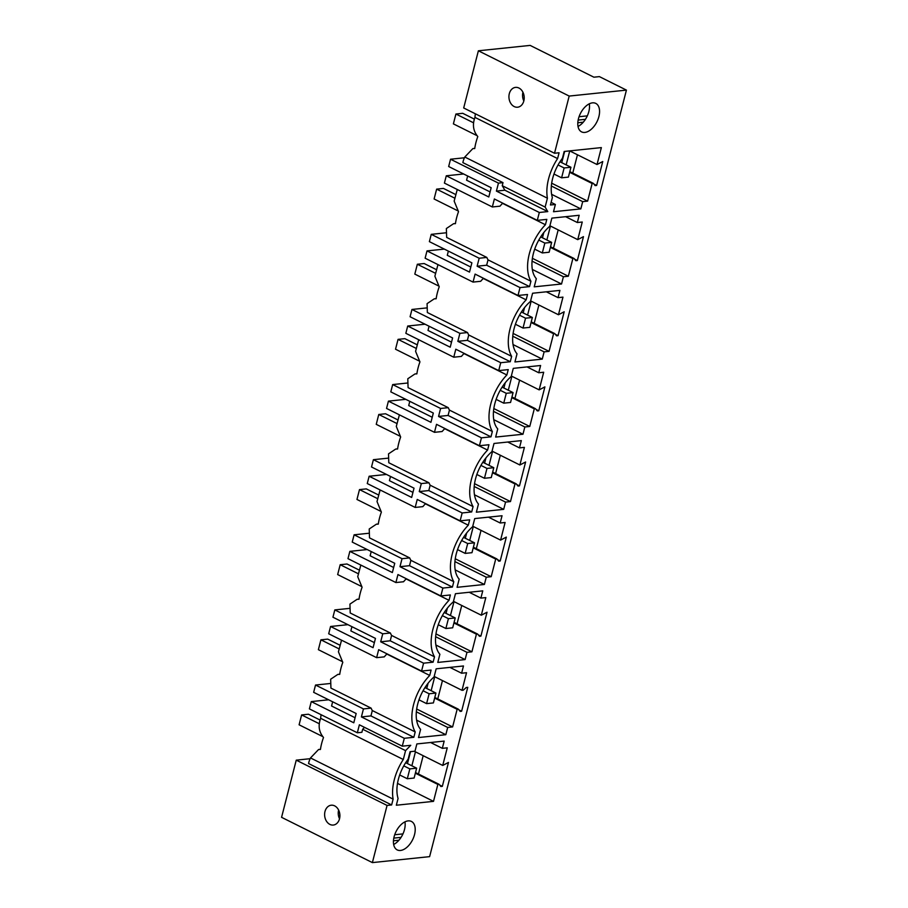 <?xml version="1.0" encoding="UTF-8"?>
<svg xmlns="http://www.w3.org/2000/svg" width="908" height="908" viewBox="0 0 908 908"><rect width="100%" height="100%" fill="white"/><g stroke="black" fill="none" stroke-linecap="round" stroke-linejoin="round"><path stroke-width="1.36" d="M554.516 153.248L569.191 96.066L626.429 90.108L599.382 76.612L593.9 77.191L530.136 45.4L478.38 50.791L463.693 107.973L554.516 153.248L559.078 152.771L557.591 158.582L474.963 117.393C472.251 124.668 473.204 131.047 477.801 136.552A40.304 23.404 -63.5 0 0 474.725 148.549L472.864 148.583L464.794 157.027A21.213 16.208 -95.9 0 0 462.853 162.611L503.021 182.644L498.458 183.121L450.538 159.229L448.666 166.527L491.171 187.718L488.799 196.979L446.282 175.789L444.409 183.087L492.329 206.967L499.99 206.173A40.304 23.404 116.5 0 1 502.453 203.449A40.304 23.404 116.5 0 1 502.544 203.358L545.436 224.741A40.304 23.404 116.5 0 0 545.345 224.832A40.304 23.404 116.5 0 0 542.882 227.556A40.304 23.404 116.5 0 0 529.727 278.824A40.304 23.404 116.5 0 0 530.93 281.253L529.557 286.61L520.023 287.598L519.001 291.547L517.991 295.486L527.525 294.498L526.152 299.856A40.304 23.404 116.5 0 0 526.061 299.946A40.304 23.404 116.5 0 0 523.598 302.67A40.304 23.404 116.5 0 0 510.432 353.938A40.304 23.404 116.5 0 0 511.647 356.367L510.262 361.724L500.728 362.712L498.708 370.6L508.242 369.613L506.868 374.97A40.304 23.404 116.5 0 0 506.778 375.061A40.304 23.404 116.5 0 0 504.315 377.796A40.304 23.404 116.5 0 0 491.149 429.053A40.304 23.404 116.5 0 0 492.352 431.482L490.978 436.839L481.444 437.838L479.424 445.714L488.958 444.727L487.585 450.084A40.304 23.404 116.5 0 0 487.494 450.175A40.304 23.404 116.5 0 0 485.02 452.91A40.304 23.404 116.5 0 0 471.865 504.167A40.304 23.404 116.5 0 0 473.068 506.596L471.695 511.953L462.161 512.952L460.14 520.84L469.674 519.841L468.29 525.199A40.304 23.404 116.5 0 0 468.199 525.301A40.304 23.404 116.5 0 0 465.736 528.025A40.304 23.404 116.5 0 0 452.581 579.281A40.304 23.404 116.5 0 0 453.784 581.71L452.411 587.067L442.877 588.066L440.845 595.954L450.379 594.956L449.006 600.313A40.304 23.404 116.5 0 0 448.915 600.415A40.304 23.404 116.5 0 0 446.452 603.139A40.304 23.404 116.5 0 0 433.286 654.396A40.304 23.404 116.5 0 0 434.501 656.825L433.116 662.182L423.582 663.18L421.562 671.069L431.096 670.07L429.722 675.438A40.304 23.404 116.5 0 0 429.632 675.529A40.304 23.404 116.5 0 0 427.169 678.253A40.304 23.404 116.5 0 0 414.003 729.51A40.304 23.404 116.5 0 0 415.206 731.939L413.832 737.296L404.298 738.295L402.278 746.183L410.756 745.298L405.57 750.632L362.678 729.249L364.517 727.353M569.191 96.066L478.38 50.791M514.189 106.565A9.977 7.616 -95.9 0 0 517.605 107.212A9.977 7.616 -95.9 0 0 524.188 98.745A9.977 7.616 -95.9 0 0 518.945 88.031A9.977 7.616 -95.9 0 0 515.54 87.384A9.977 7.616 -95.9 0 0 508.957 95.839A9.977 7.616 -95.9 0 0 514.189 106.565M566.161 164.87L569.736 150.921M475.406 113.806A21.213 16.208 -95.9 0 0 474.963 117.393M321.114 714.732A21.213 16.208 -95.9 0 0 320.672 718.319L403.3 759.508L405.57 750.632M403.3 759.508A40.304 23.404 116.5 0 0 393.119 799.131L391.632 804.953L387.069 805.43L372.382 862.6L429.62 856.641L626.429 90.108M557.591 158.582A40.304 23.404 116.5 0 0 547.411 198.205L545.129 207.081L502.238 185.697L503.021 182.644M545.436 224.741L546.82 219.384L537.286 220.372L539.307 212.483L547.785 211.598L545.129 207.081M582.698 201.633L587.624 201.122L592.152 183.495L593.355 183.371L595.149 185.584L596.624 185.436L602.764 161.522L597.021 164.518L601.368 147.595L564.186 151.466L562.438 158.253A33.948 19.704 116.5 0 0 552.359 197.513L550.441 204.992L555.378 204.482L553.505 211.734L580.836 208.885L582.698 201.633L551.349 186.004M500.592 540.101L506.324 537.105L500.195 561.008L498.719 561.167L496.914 558.953L495.711 559.078L491.194 576.694L486.257 577.216L484.395 584.468L457.076 587.317L459.176 579.156A33.948 19.704 116.5 0 1 472.625 526.742L474.725 518.582L502.045 515.744L500.183 522.997L505.109 522.475L500.592 540.101L472.762 526.231M561.541 284L563.403 276.747L568.34 276.236L572.857 258.61L574.06 258.485L575.865 260.698L577.34 260.551L583.469 236.648L577.738 239.644L582.255 222.017L577.329 222.528L579.191 215.275L551.871 218.124L549.771 226.285A33.948 19.704 116.5 0 0 536.322 278.699L534.222 286.849L561.541 284L532.326 269.438M519.875 464.987L525.619 461.99L519.478 485.894L518.003 486.052L516.209 483.839L515.006 483.964L510.478 501.579L505.552 502.09L503.69 509.354L476.359 512.191L478.459 504.042A33.948 19.704 116.5 0 1 491.92 451.628L494.009 443.467L521.328 440.618L519.467 447.882L524.404 447.36L519.875 464.987L492.045 451.117M463.216 690.205L462.013 690.33L466.542 672.715L461.604 673.225L463.477 665.973L436.146 668.821L434.058 676.971A33.948 19.704 116.5 0 0 420.597 729.385L418.509 737.546L445.828 734.697L447.689 727.444L452.615 726.933L457.144 709.307L458.347 709.182L460.14 711.395L461.616 711.236L467.756 687.333L466.281 687.492L463.216 690.205M524.835 426.976L529.761 426.465L534.29 408.85L535.493 408.725L537.286 410.927L538.762 410.779L544.902 386.876L539.159 389.873L543.688 372.246L538.75 372.768L540.612 365.504L513.292 368.353L511.204 376.514A33.948 19.704 116.5 0 0 497.743 428.928L495.654 437.077L522.974 434.24L524.835 426.976L493.498 411.358M453.342 601.856A33.948 19.704 116.5 0 0 439.881 654.271L437.792 662.431L465.112 659.583L466.973 652.33L471.91 651.808L476.428 634.193L477.631 634.068L479.435 636.281L480.899 636.122L487.04 612.219L481.308 615.215L485.825 597.6L480.899 598.111L482.761 590.858L455.441 593.707L453.342 601.856M564.186 311.762L558.443 314.758L562.971 297.132L558.045 297.642L559.907 290.39L532.587 293.239L530.488 301.399A33.948 19.704 116.5 0 0 517.027 353.814L514.938 361.963L542.258 359.114L544.119 351.861L549.056 351.351L553.574 333.735L554.777 333.611L556.581 335.812L558.045 335.665L564.186 311.762M584.877 132.42A15.913 9.239 116.5 0 0 598.066 119.186A15.913 9.239 116.5 0 0 595.773 103.398A15.913 9.239 116.5 0 0 592.47 102.854A15.913 9.239 116.5 0 0 579.293 116.088A15.913 9.239 116.5 0 0 581.574 131.876A15.913 9.239 116.5 0 0 584.877 132.42M442.332 786.351L448.473 762.448L442.729 765.444L447.258 747.829L442.321 748.34L444.182 741.087L416.863 743.936L415.001 751.188L410.076 751.699L408.146 759.179A33.948 19.704 116.5 0 0 398.067 798.438L396.331 805.226L433.513 801.355L437.86 784.421L439.063 784.296L440.857 786.51L442.332 786.351L439.642 785.011M400.519 850.455A15.913 9.239 116.5 0 0 413.707 837.221A15.913 9.239 116.5 0 0 411.415 821.434A15.913 9.239 116.5 0 0 408.112 820.889A15.913 9.239 116.5 0 0 394.935 834.123A15.913 9.239 116.5 0 0 397.216 849.911A15.913 9.239 116.5 0 0 400.519 850.455M522.929 92.241A9.977 7.616 -95.9 0 0 523.837 100.936M464.431 157.776L450.538 159.229M587.317 115.861L579.054 116.723M572.755 173.11L577.465 154.78M418.463 774.036L423.173 755.694M437.758 698.922L442.457 680.58M457.042 623.807L461.752 605.466M476.325 548.682L481.036 530.351M495.609 473.567L500.319 455.237M514.904 398.453L519.603 380.123M534.188 323.339L538.898 305.009M553.471 248.224L558.182 229.894M561.746 162.668L564.64 151.42M596.624 185.436L593.934 184.086M464.794 157.027L547.411 198.205M404.298 738.295L361.407 716.911L363.45 708.921L315.53 685.041L313.657 692.327L356.174 713.518L354.983 718.16L353.791 722.791L311.274 701.6L309.401 708.887L357.332 732.779L361.895 732.302L362.678 729.249M402.278 746.183L359.375 724.8L357.332 732.779M320.672 718.319C317.959 725.594 318.912 731.973 323.509 737.478A40.304 23.404 116.5 0 0 320.433 749.475L318.583 749.509L310.502 757.942L393.119 799.131M391.632 804.953L308.561 763.537A21.213 16.208 -95.9 0 1 310.502 757.942M310.139 758.702L296.246 760.155L281.571 817.325L372.382 862.6M387.069 805.43L296.246 760.155M334.643 805.861A9.977 7.616 -95.9 0 0 331.227 805.214A9.977 7.616 -95.9 0 0 324.644 813.682A9.977 7.616 -95.9 0 0 329.876 824.396A9.977 7.616 -95.9 0 0 333.293 825.054A9.977 7.616 -95.9 0 0 339.876 816.587A9.977 7.616 -95.9 0 0 334.643 805.861M547.785 211.598L504.882 190.215L502.238 185.697M504.882 190.215L496.404 191.1L539.307 212.483M537.286 220.372L494.383 198.988L492.329 206.967M498.458 183.121L496.404 191.1M530.93 281.253L488.027 259.858A40.304 23.404 116.5 0 1 486.824 257.429L446.657 237.408L446.361 228.532L453.58 223.697L455.43 223.663A40.304 23.404 116.5 0 1 458.517 211.666L454.159 201.099L457.269 189.488M488.027 259.858L486.654 265.227L477.12 266.214L520.023 287.598M529.557 286.61L486.654 265.227M486.824 257.429L479.174 258.235L431.255 234.343L429.382 241.642L471.888 262.832L469.504 272.094L426.998 250.903L425.126 258.201L473.045 282.093L480.695 281.287A40.304 23.404 116.5 0 1 483.169 278.563A40.304 23.404 116.5 0 1 483.249 278.472L526.152 299.856M517.991 295.486L475.1 274.103L473.045 282.093M479.174 258.235L477.12 266.214M511.647 356.367L468.744 334.984A40.304 23.404 116.5 0 1 467.541 332.555L427.362 312.522L427.078 303.647L434.296 298.811L436.146 298.777A40.304 23.404 116.5 0 1 439.234 286.78L434.875 276.214L437.974 264.603M468.744 334.984L467.37 340.341L457.836 341.329L500.728 362.712M510.262 361.724L467.37 340.341M467.541 332.555L459.891 333.349L411.96 309.458L410.087 316.756L452.604 337.946L450.22 347.208L407.715 326.017L405.842 333.315L453.762 357.207L461.412 356.401A40.304 23.404 116.5 0 1 463.875 353.677A40.304 23.404 116.5 0 1 463.965 353.587L506.868 374.97M498.708 370.6L455.805 349.217L453.762 357.207M459.891 333.349L457.836 341.329M492.352 431.482L449.46 410.098A40.304 23.404 116.5 0 1 448.257 407.669L408.078 387.637L407.794 378.761L415.013 373.926L416.863 373.892A40.304 23.404 116.5 0 1 419.939 361.895L415.58 351.328L418.69 339.717M449.46 410.098L448.087 415.455L438.553 416.443L481.444 437.838M490.978 436.839L448.087 415.455M448.257 407.669L440.596 408.464L392.676 384.572L390.803 391.87L433.32 413.061L430.937 422.322L388.42 401.132L386.547 408.43L434.478 432.321L442.128 431.527A40.304 23.404 116.5 0 1 444.591 428.792A40.304 23.404 116.5 0 1 444.682 428.701L487.585 450.084M479.424 445.714L436.521 424.331L434.478 432.321M440.596 408.464L438.553 416.443M473.068 506.596L430.176 485.212A40.304 23.404 116.5 0 1 428.962 482.784L388.794 462.751L388.511 453.875L395.718 449.051L397.579 449.006A40.304 23.404 116.5 0 1 400.655 437.009L396.297 426.442L399.406 414.831M430.176 485.212L428.792 490.57L419.258 491.569L462.161 512.952M471.695 511.953L428.792 490.57M428.962 482.784L421.312 483.578L373.392 459.686L371.52 466.984L414.025 488.175L411.653 497.448L369.136 476.246L367.263 483.544L415.183 507.436L422.844 506.641A40.304 23.404 116.5 0 1 425.307 503.906A40.304 23.404 116.5 0 1 425.398 503.815L468.29 525.199M460.14 520.84L417.237 499.445L415.183 507.436M421.312 483.578L419.258 491.569M453.784 581.71L410.881 560.327A40.304 23.404 116.5 0 1 409.678 557.898L369.511 537.865L369.216 528.989L376.434 524.166L378.284 524.132A40.304 23.404 116.5 0 1 381.371 512.123L377.013 501.556L380.123 489.957M410.881 560.327L409.508 565.684L399.974 566.683L442.877 588.066M452.411 587.067L409.508 565.684M409.678 557.898L402.028 558.692L354.109 534.801L352.236 542.099L394.742 563.289L392.358 572.562L349.852 551.36L347.98 558.658L395.899 582.55L403.549 581.756A40.304 23.404 116.5 0 1 406.024 579.02A40.304 23.404 116.5 0 1 406.114 578.929L449.006 600.313M440.845 595.954L397.954 574.56L395.899 582.55M402.028 558.692L399.974 566.683M434.501 656.825L391.598 635.441A40.304 23.404 116.5 0 1 390.395 633.012L350.216 612.991L349.932 604.115L357.15 599.28L359 599.246A40.304 23.404 116.5 0 1 362.088 587.249L357.729 576.682L360.828 565.071M391.598 635.441L390.224 640.798L380.69 641.797L423.582 663.18M433.116 662.182L390.224 640.798M390.395 633.012L382.745 633.807L334.814 609.915L332.941 617.213L375.458 638.403L373.075 647.676L330.569 626.486L328.696 633.773L376.616 657.664L384.266 656.87A40.304 23.404 116.5 0 1 386.729 654.146A40.304 23.404 116.5 0 1 386.819 654.044L429.722 675.438M421.562 671.069L378.67 649.685L376.616 657.664M382.745 633.807L380.69 641.797M415.206 731.939L372.314 710.555A40.304 23.404 116.5 0 1 371.111 708.126L330.932 688.105L330.648 679.229L337.867 674.394L339.717 674.36A40.304 23.404 116.5 0 1 342.793 662.363L338.434 651.796L341.544 640.185M372.314 710.555L370.941 715.913L361.407 716.911M413.832 737.296L370.941 715.913M587.624 201.122L551.678 183.2M592.152 183.495L569.645 172.282M597.021 164.518L569.679 150.898M593.355 183.371L569.815 171.635M580.836 208.885L551.61 194.323M555.378 204.482L551.122 202.359M488.47 517.151L500.183 522.997M491.194 576.694L455.249 558.783M495.711 559.078L473.216 547.853M465.316 538.251L466.667 532.985M500.195 561.008L497.505 559.668M496.914 558.953L473.374 547.218M486.257 577.216L454.919 561.587M484.395 584.468L455.18 569.895M563.403 276.747L532.065 261.129M565.616 216.694L577.329 222.528M568.34 276.236L532.394 258.315M572.857 258.61L550.361 247.396M542.462 237.782L543.813 232.527M577.738 239.644L549.908 225.763M577.34 260.551L574.65 259.2M574.06 258.485L550.52 246.76M507.754 442.037L519.467 447.882M510.478 501.579L474.532 483.669M515.006 483.964L492.499 472.739M484.6 463.137L485.95 457.87M519.478 485.894L516.788 484.554M516.209 483.839L492.669 472.103M505.552 502.09L474.203 486.472M503.69 509.354L474.464 494.781M462.013 690.33L434.194 676.46M461.616 711.236L458.926 709.897M458.347 709.182L434.807 697.446M457.144 709.307L434.637 698.093M452.615 726.933L416.681 709.012M426.749 688.48L428.099 683.225M447.689 727.444L416.352 711.815M445.828 734.697L416.613 720.135M449.891 667.38L461.604 673.225M529.761 426.465L493.827 408.555M522.974 434.24L493.759 419.666M527.037 366.923L538.75 372.768M534.29 408.85L511.783 397.625M503.895 388.022L505.245 382.756M539.159 389.873L511.34 376.003M538.762 410.779L536.072 409.44M535.493 408.725L511.953 396.989M469.186 592.266L480.899 598.111M471.91 651.808L435.965 633.898M476.428 634.193L453.932 622.979M446.032 613.365L447.383 608.099M481.308 615.215L453.478 601.346M480.899 636.122L478.21 634.783M477.631 634.068L454.091 622.332M466.973 652.33L435.636 636.701M465.112 659.583L435.897 645.02M558.045 335.665L555.356 334.326M554.777 333.611L531.237 321.875M553.574 333.735L531.078 322.51M549.056 351.351L513.111 333.429M523.178 312.908L524.529 307.642M558.443 314.758L530.624 300.877M544.119 351.861L512.782 336.244M542.258 359.114L513.043 344.552M546.332 291.809L558.045 297.642M578.021 126.439A15.913 9.239 116.5 0 0 589.292 103.83M439.063 784.296L415.524 772.56M437.86 784.421L415.353 773.207M433.513 801.355L397.511 783.4M407.454 763.594L410.529 751.654M442.729 765.444L414.275 751.268M430.608 742.506L442.321 748.34M393.652 844.474A15.913 9.239 116.5 0 0 404.934 821.854M585.433 119.323L578.158 120.083M583.299 122.183L577.806 122.762M402.959 833.896L394.696 834.758M401.075 837.358L393.788 838.118M398.941 840.218L393.448 840.785M490.093 191.928L466.576 180.193L467.654 175.993M411.869 765.796L415.444 751.847M311.274 701.6L328.628 699.784M355.085 717.729L331.568 706.004L332.646 701.793M431.152 690.682L434.728 676.732M330.569 626.486L347.912 624.67M374.38 642.614L350.851 630.89L351.929 626.679M450.436 615.567L454.023 601.618M349.852 551.36L367.195 549.556M393.663 567.5L370.135 555.775L371.224 551.565M469.72 540.442L473.306 526.504M369.136 476.246L386.479 474.441M412.947 492.386L389.43 480.661L390.508 476.45M489.015 465.327L492.59 451.389M388.42 401.132L405.774 399.327M432.231 417.271L408.714 405.547L409.792 401.336M508.298 390.213L511.874 376.264M407.715 326.017L425.058 324.213M451.526 342.157L427.997 330.433L429.075 326.222M527.582 315.099L531.169 301.15M426.998 250.903L444.341 249.098M470.809 267.043L447.281 255.307L448.37 251.107M546.866 239.984L550.452 226.035M446.282 175.789L463.625 173.984M371.111 708.126L363.45 708.921M329.786 683.554L315.53 685.041M338.616 810.084A9.977 7.616 -95.9 0 0 339.524 818.766M445.499 232.857L431.255 234.343M426.215 307.971L411.96 309.458M406.932 383.085L392.676 384.572M387.648 458.2L373.392 459.686M368.364 533.314L354.109 534.801M349.069 608.439L334.814 609.915M561.598 177.82L564.129 167.957L570.939 167.254L568.408 177.105L561.598 177.82L553.982 174.03M564.129 167.957L558.068 164.95M473.522 122.796L455.918 114.022L462.728 113.307L474.328 119.096M570.939 167.254L559.964 161.783M455.918 114.022L453.387 123.874L477.086 135.689M542.314 252.935L544.845 243.083L551.655 242.368L549.124 252.231L542.314 252.935L534.699 249.144M544.845 243.083L538.784 240.064M454.238 197.91L436.635 189.136L443.445 188.421L455.044 194.21M551.655 242.368L540.68 236.897M436.635 189.136L434.103 198.988L457.802 210.804M523.019 328.049L525.55 318.197L532.36 317.482L529.829 327.345L523.019 328.049L515.415 324.258M525.55 318.197L519.501 315.178M434.955 273.024L417.339 264.251L424.149 263.536L435.761 269.324M532.36 317.482L521.396 312.011M417.339 264.251L414.808 274.103L438.507 285.918M503.736 403.163L506.267 393.312L513.077 392.596L510.546 402.46L503.736 403.163L496.131 399.372M506.267 393.312L500.217 390.292M415.671 348.139L398.056 339.365L404.866 338.65L416.466 344.438M513.077 392.596L502.113 387.126M398.056 339.365L395.525 349.217L419.224 361.032M484.452 478.278L486.983 468.426L493.793 467.711L491.262 477.574L484.452 478.278L476.848 474.487M486.983 468.426L480.922 465.407M396.387 423.264L378.772 414.479L385.582 413.776L397.182 419.553M493.793 467.711L482.818 462.251M378.772 414.479L376.241 424.342L399.94 436.146M465.168 553.392L467.699 543.54L474.509 542.825L471.978 552.688L465.168 553.392L457.553 549.601M467.699 543.54L461.639 540.521M377.092 498.379L359.489 489.594L366.299 488.89L377.898 494.667M474.509 542.825L463.534 537.366M359.489 489.594L356.957 499.457L380.656 511.272M445.873 628.518L448.404 618.654L455.214 617.951L452.683 627.803L445.873 628.518L438.269 624.715M448.404 618.654L442.355 615.635M357.809 573.493L340.194 564.708L347.004 564.004L358.615 569.781M455.214 617.951L444.25 612.48M340.194 564.708L337.663 574.571L361.361 586.386M426.59 703.632L429.121 693.769L435.931 693.065L433.4 702.917L426.59 703.632L418.985 699.83M429.121 693.769L423.071 690.75M338.525 648.607L320.91 639.822L327.72 639.119L339.32 644.896M435.931 693.065L424.967 687.594M320.91 639.822L318.379 649.685L342.078 661.501M407.306 778.746L409.837 768.883L416.647 768.179L414.116 778.031L407.306 778.746L399.702 774.955M409.837 768.883L403.776 765.864M319.23 723.721L301.626 714.937L308.436 714.233L320.036 720.021M416.647 768.179L405.683 762.709M301.626 714.937L299.095 724.8L322.794 736.615M474.748 148.39L472.864 148.583M320.456 749.316L318.583 749.509M455.453 223.504L453.784 223.686M436.169 298.619L434.501 298.8M416.886 373.733L415.217 373.914M397.602 448.847L395.922 449.029M378.318 523.973L376.638 524.143M359.023 599.087L357.355 599.257M339.74 674.201L338.071 674.372"/></g></svg>
